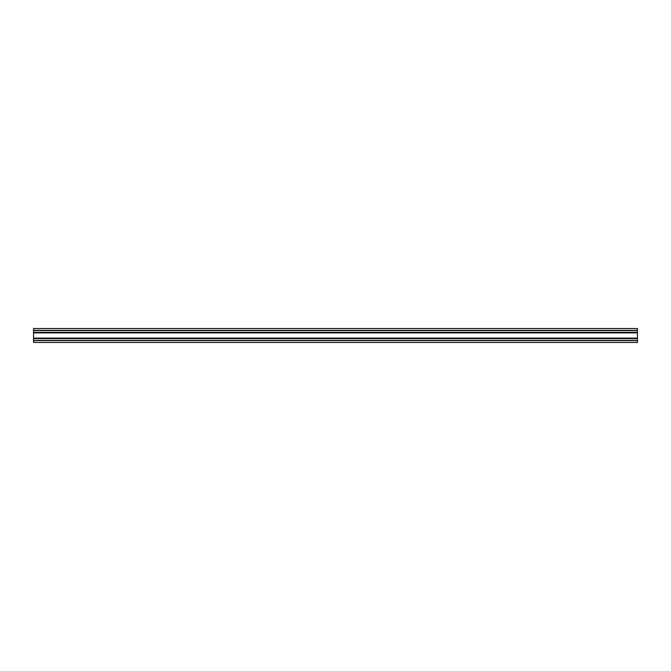 <?xml version="1.0" encoding="UTF-8"?>
<svg xmlns="http://www.w3.org/2000/svg" width="671" height="671" viewBox="0 0 671 671"><rect width="100%" height="100%" fill="white"/><g stroke="black" fill="none" stroke-linecap="round" stroke-linejoin="round"><path stroke-width="1.01" d="M33.55 338.578L33.55 340.625L637.45 340.625L33.55 340.625L33.55 342.462L33.55 328.538L33.55 330.375L637.45 330.375L637.45 342.462L33.55 342.462L637.45 342.462L637.45 340.44L33.55 340.44L637.45 340.44L637.45 338.612L33.55 338.612L637.45 338.612L637.45 338.117L33.55 338.117L637.45 338.117L637.45 332.883L33.55 332.883L637.45 332.883L637.45 332.422M33.55 328.538L637.45 328.538L637.45 330.375L33.55 330.375L33.55 328.538L637.45 328.538L637.45 332.388L33.55 332.388L637.45 332.388M33.55 338.612L33.55 330.56L637.45 330.56L33.55 330.56L33.55 342.462"/></g></svg>
